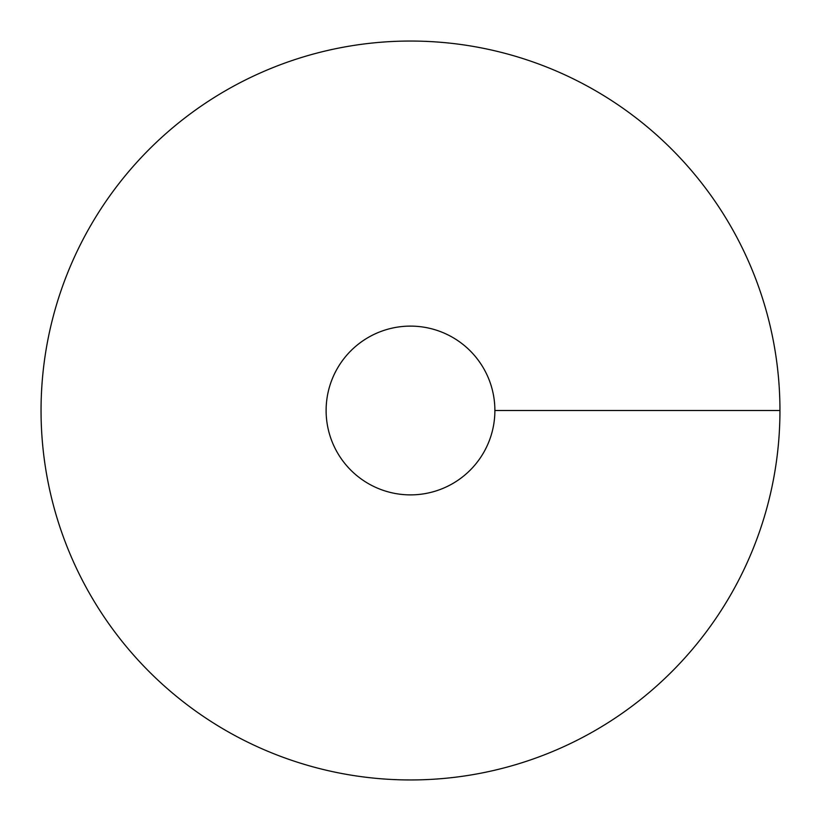 <?xml version="1.0" encoding="UTF-8"?>
<svg xmlns="http://www.w3.org/2000/svg" width="821" height="821" viewBox="0 0 821 821"><rect width="100%" height="100%" fill="white"/><g stroke="black" fill="none" stroke-linecap="round" stroke-linejoin="round"><path stroke-width="1.23" d="M410.5 779.95A369.45 369.45 0 0 0 730.454 225.775A369.45 369.45 0 0 0 90.546 225.775A369.45 369.45 0 0 0 410.5 779.95M410.5 494.878A84.378 84.378 0 0 0 483.579 368.311A84.378 84.378 0 0 0 337.421 368.311A84.378 84.378 0 0 0 410.5 494.878M779.95 410.5L494.878 410.5"/></g></svg>
